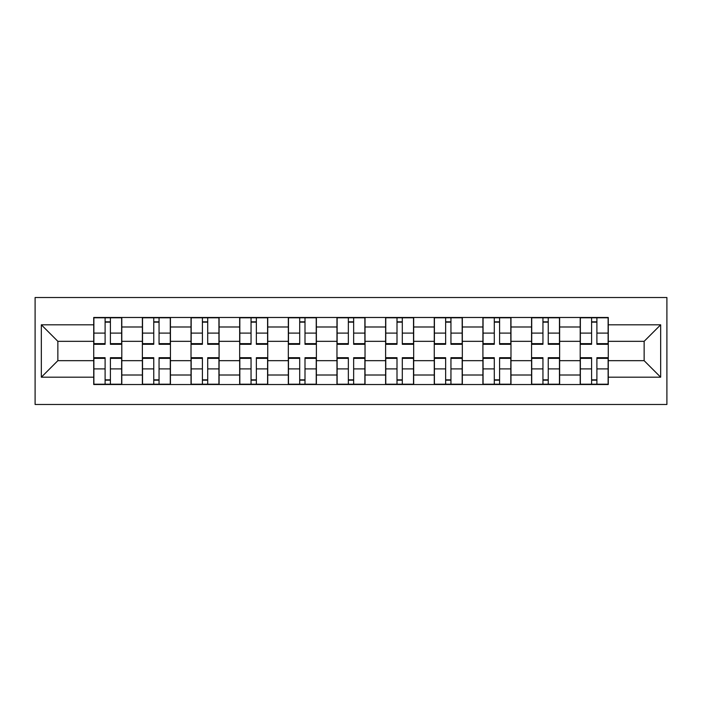 <?xml version="1.0" encoding="UTF-8"?>
<svg xmlns="http://www.w3.org/2000/svg" width="702" height="702" viewBox="0 0 702 702"><rect width="100%" height="100%" fill="white"/><g stroke="black" fill="none" stroke-linecap="round" stroke-linejoin="round"><path stroke-width="1.05" d="M35.1 404.484L666.9 404.484L666.9 297.516L35.1 297.516L35.1 404.484M142.374 384.52L142.374 326.992L121.797 326.992L121.797 384.52M121.797 326.992L121.797 317.479M142.374 326.992L142.374 317.479M170.437 317.479L170.437 384.52M191.023 384.52L191.023 317.479M219.085 317.479L219.085 384.52M239.672 384.52L239.672 317.479M267.734 317.479L267.734 384.52M288.32 384.52L288.32 317.479M316.383 317.479L316.383 384.52M336.969 384.52L336.969 317.479M365.031 317.479L365.031 384.52M385.617 384.52L385.617 317.479M413.68 317.479L413.68 384.52M434.266 384.52L434.266 317.479M462.328 317.479L462.328 384.52M482.915 384.52L482.915 317.479M510.977 317.479L510.977 384.52M531.563 384.52L531.563 317.479M559.626 317.479L559.626 384.52M580.203 384.52L580.203 317.479M580.203 360.67L559.626 360.67M531.563 360.67L510.977 360.67M482.915 360.67L462.328 360.67M434.266 360.67L413.68 360.67M385.617 360.67L365.031 360.67M336.969 360.67L316.383 360.67M288.32 360.67L267.734 360.67M239.672 360.67L219.085 360.67M191.023 360.67L170.437 360.67M142.374 360.67L121.797 360.67M580.203 341.33L559.626 341.33M531.563 341.33L510.977 341.33M482.915 341.33L462.328 341.33M434.266 341.33L413.68 341.33M385.617 341.33L365.031 341.33M336.969 341.33L316.383 341.33M288.32 341.33L267.734 341.33M239.672 341.33L219.085 341.33M191.023 341.33L170.437 341.33M142.374 341.33L121.797 341.33M57.862 360.67L93.726 360.67L93.726 341.33L57.862 341.33L57.862 360.67L41.339 377.193L41.339 324.807L93.726 324.807L93.726 341.33M608.274 341.33L608.274 360.67L644.138 360.67L644.138 341.33L608.274 341.33L608.274 317.479L93.726 317.479L93.726 324.807M608.274 324.807L660.661 324.807L660.661 377.193L608.274 377.193L608.274 360.67M93.726 360.67L93.726 384.52L608.274 384.52L608.274 377.193M93.726 377.193L41.339 377.193M110.407 379.843L105.107 379.843M105.107 322.157L110.407 322.157M159.056 379.843L153.756 379.843M153.756 322.157L159.056 322.157M207.704 379.843L202.404 379.843M202.404 322.157L207.704 322.157M256.353 379.843L251.053 379.843M251.053 322.157L256.353 322.157M305.001 379.843L299.701 379.843M299.701 322.157L305.001 322.157M353.65 379.843L348.35 379.843M348.35 322.157L353.65 322.157M402.299 379.843L396.999 379.843M396.999 322.157L402.299 322.157M450.947 379.843L445.647 379.843M445.647 322.157L450.947 322.157M499.596 379.843L494.296 379.843M494.296 322.157L499.596 322.157M548.244 379.843L542.944 379.843M542.944 322.157L548.244 322.157M596.893 379.843L591.593 379.843M591.593 322.157L596.893 322.157M41.339 324.807L57.862 341.33M644.138 360.67L660.661 377.193M644.138 341.33L660.661 324.807M110.407 343.638L121.639 343.638L121.639 344.296L110.407 344.296L110.407 317.787L121.639 317.787L115.4 317.787M121.639 343.638L121.639 317.787M105.107 321.841L110.407 321.841M100.123 317.787L93.884 317.787L93.884 344.296L105.107 344.296L105.107 317.787L100.588 317.787M93.884 317.787L114.935 317.787M105.107 358.362L93.884 358.362L93.884 357.704L105.107 357.704L105.107 384.213L93.884 384.213L100.123 384.213M93.884 358.362L93.884 384.213M110.407 380.159L105.107 380.159M115.4 384.213L121.639 384.213L121.639 357.704L110.407 357.704L110.407 384.213L114.935 384.213M121.639 384.213L100.588 384.213M159.056 343.638L170.288 343.638L170.288 344.296L159.056 344.296L159.056 317.787L170.288 317.787L164.049 317.787M170.288 343.638L170.288 317.787M153.756 321.841L159.056 321.841M148.771 317.787L142.532 317.787L142.532 344.296L153.756 344.296L153.756 317.787L149.236 317.787M142.532 317.787L163.584 317.787M207.704 343.638L218.936 343.638L218.936 344.296L207.704 344.296L207.704 317.787L218.936 317.787L212.697 317.787M218.936 343.638L218.936 317.787M202.404 321.841L207.704 321.841M197.42 317.787L191.181 317.787L191.181 344.296L202.404 344.296L202.404 317.787L197.885 317.787M191.181 317.787L212.232 317.787M153.756 358.362L142.532 358.362L142.532 357.704L153.756 357.704L153.756 384.213L142.532 384.213L148.771 384.213M142.532 358.362L142.532 384.213M159.056 380.159L153.756 380.159M164.049 384.213L170.288 384.213L170.288 357.704L159.056 357.704L159.056 384.213L163.584 384.213M170.288 384.213L149.236 384.213M202.404 358.362L191.181 358.362L191.181 357.704L202.404 357.704L202.404 384.213L191.181 384.213L197.42 384.213M191.181 358.362L191.181 384.213M207.704 380.159L202.404 380.159M212.697 384.213L218.936 384.213L218.936 357.704L207.704 357.704L207.704 384.213L212.232 384.213M218.936 384.213L197.885 384.213M256.353 343.638L267.585 343.638L267.585 344.296L256.353 344.296L256.353 317.787L267.585 317.787L261.346 317.787M267.585 343.638L267.585 317.787M251.053 321.841L256.353 321.841M246.06 317.787L239.83 317.787L239.83 344.296L251.053 344.296L251.053 317.787L246.534 317.787M239.83 317.787L260.881 317.787M305.001 343.638L316.233 343.638L316.233 344.296L305.001 344.296L305.001 317.787L316.233 317.787L309.994 317.787M316.233 343.638L316.233 317.787M299.701 321.841L305.001 321.841M294.708 317.787L288.478 317.787L288.478 344.296L299.701 344.296L299.701 317.787L295.182 317.787M288.478 317.787L309.521 317.787M353.65 343.638L364.873 343.638L364.873 344.296L353.65 344.296L353.65 317.787L364.873 317.787L358.643 317.787M364.873 343.638L364.873 317.787M348.35 321.841L353.65 321.841M343.357 317.787L337.127 317.787L337.127 344.296L348.35 344.296L348.35 317.787L343.831 317.787M337.127 317.787L358.169 317.787M251.053 358.362L239.83 358.362L239.83 357.704L251.053 357.704L251.053 384.213L239.83 384.213L246.06 384.213M239.83 358.362L239.83 384.213M256.353 380.159L251.053 380.159M261.346 384.213L267.585 384.213L267.585 357.704L256.353 357.704L256.353 384.213L260.881 384.213M267.585 384.213L246.534 384.213M299.701 358.362L288.478 358.362L288.478 357.704L299.701 357.704L299.701 384.213L288.478 384.213L294.708 384.213M288.478 358.362L288.478 384.213M305.001 380.159L299.701 380.159M309.994 384.213L316.233 384.213L316.233 357.704L305.001 357.704L305.001 384.213L309.521 384.213M316.233 384.213L295.182 384.213M348.35 358.362L337.127 358.362L337.127 357.704L348.35 357.704L348.35 384.213L337.127 384.213L343.357 384.213M337.127 358.362L337.127 384.213M353.65 380.159L348.35 380.159M358.643 384.213L364.873 384.213L364.873 357.704L353.65 357.704L353.65 384.213L358.169 384.213M364.873 384.213L343.831 384.213M402.299 343.638L413.522 343.638L413.522 344.296L402.299 344.296L402.299 317.787L413.522 317.787L407.292 317.787M413.522 343.638L413.522 317.787M396.999 321.841L402.299 321.841M392.006 317.787L385.767 317.787L385.767 344.296L396.999 344.296L396.999 317.787L392.479 317.787M385.767 317.787L406.818 317.787M396.999 358.362L385.767 358.362L385.767 357.704L396.999 357.704L396.999 384.213L385.767 384.213L392.006 384.213M385.767 358.362L385.767 384.213M402.299 380.159L396.999 380.159M407.292 384.213L413.522 384.213L413.522 357.704L402.299 357.704L402.299 384.213L406.818 384.213M413.522 384.213L392.479 384.213M450.947 343.638L462.17 343.638L462.17 344.296L450.947 344.296L450.947 317.787L462.17 317.787L455.94 317.787M462.17 343.638L462.17 317.787M445.647 321.841L450.947 321.841M440.654 317.787L434.415 317.787L434.415 344.296L445.647 344.296L445.647 317.787L441.119 317.787M434.415 317.787L455.466 317.787M445.647 358.362L434.415 358.362L434.415 357.704L445.647 357.704L445.647 384.213L434.415 384.213L440.654 384.213M434.415 358.362L434.415 384.213M450.947 380.159L445.647 380.159M455.94 384.213L462.17 384.213L462.17 357.704L450.947 357.704L450.947 384.213L455.466 384.213M462.17 384.213L441.119 384.213M499.596 343.638L510.819 343.638L510.819 344.296L499.596 344.296L499.596 317.787L510.819 317.787L504.58 317.787M510.819 343.638L510.819 317.787M494.296 321.841L499.596 321.841M489.303 317.787L483.064 317.787L483.064 344.296L494.296 344.296L494.296 317.787L489.768 317.787M483.064 317.787L504.115 317.787M494.296 358.362L483.064 358.362L483.064 357.704L494.296 357.704L494.296 384.213L483.064 384.213L489.303 384.213M483.064 358.362L483.064 384.213M499.596 380.159L494.296 380.159M504.58 384.213L510.819 384.213L510.819 357.704L499.596 357.704L499.596 384.213L504.115 384.213M510.819 384.213L489.768 384.213M548.244 343.638L559.468 343.638L559.468 344.296L548.244 344.296L548.244 317.787L559.468 317.787L553.229 317.787M559.468 343.638L559.468 317.787M542.944 321.841L548.244 321.841M537.951 317.787L531.712 317.787L531.712 344.296L542.944 344.296L542.944 317.787L538.416 317.787M531.712 317.787L552.764 317.787M542.944 358.362L531.712 358.362L531.712 357.704L542.944 357.704L542.944 384.213L531.712 384.213L537.951 384.213M531.712 358.362L531.712 384.213M548.244 380.159L542.944 380.159M553.229 384.213L559.468 384.213L559.468 357.704L548.244 357.704L548.244 384.213L552.764 384.213M559.468 384.213L538.416 384.213M596.893 343.638L608.116 343.638L608.116 344.296L596.893 344.296L596.893 317.787L608.116 317.787L601.877 317.787M608.116 343.638L608.116 317.787M591.593 321.841L596.893 321.841M586.6 317.787L580.361 317.787L580.361 344.296L591.593 344.296L591.593 317.787L587.065 317.787M580.361 317.787L601.412 317.787M591.593 358.362L580.361 358.362L580.361 357.704L591.593 357.704L591.593 384.213L580.361 384.213L586.6 384.213M580.361 358.362L580.361 384.213M596.893 380.159L591.593 380.159M601.877 384.213L608.116 384.213L608.116 357.704L596.893 357.704L596.893 384.213L601.412 384.213M608.116 384.213L587.065 384.213M531.563 326.992L510.977 326.992M482.915 326.992L462.328 326.992M434.266 326.992L413.68 326.992M385.617 326.992L365.031 326.992M336.969 326.992L316.383 326.992M288.32 326.992L267.734 326.992M239.672 326.992L219.085 326.992M191.023 326.992L170.437 326.992M580.203 326.992L559.626 326.992M531.563 375.008L510.977 375.008M482.915 375.008L462.328 375.008M434.266 375.008L413.68 375.008M385.617 375.008L365.031 375.008M336.969 375.008L316.383 375.008M288.32 375.008L267.734 375.008M239.672 375.008L219.085 375.008M191.023 375.008L170.437 375.008M142.374 375.008L121.797 375.008M580.203 375.008L559.626 375.008M110.407 333.108L121.639 333.108M93.884 343.638L105.107 343.638M93.884 333.108L105.107 333.108M105.107 368.892L93.884 368.892M121.639 358.362L110.407 358.362M121.639 368.892L110.407 368.892M159.056 333.108L170.288 333.108M142.532 343.638L153.756 343.638M142.532 333.108L153.756 333.108M207.704 333.108L218.936 333.108M191.181 343.638L202.404 343.638M191.181 333.108L202.404 333.108M153.756 368.892L142.532 368.892M170.288 358.362L159.056 358.362M170.288 368.892L159.056 368.892M202.404 368.892L191.181 368.892M218.936 358.362L207.704 358.362M218.936 368.892L207.704 368.892M256.353 333.108L267.585 333.108M239.83 343.638L251.053 343.638M239.83 333.108L251.053 333.108M305.001 333.108L316.233 333.108M288.478 343.638L299.701 343.638M288.478 333.108L299.701 333.108M353.65 333.108L364.873 333.108M337.127 343.638L348.35 343.638M337.127 333.108L348.35 333.108M251.053 368.892L239.83 368.892M267.585 358.362L256.353 358.362M267.585 368.892L256.353 368.892M299.701 368.892L288.478 368.892M316.233 358.362L305.001 358.362M316.233 368.892L305.001 368.892M348.35 368.892L337.127 368.892M364.873 358.362L353.65 358.362M364.873 368.892L353.65 368.892M402.299 333.108L413.522 333.108M385.767 343.638L396.999 343.638M385.767 333.108L396.999 333.108M396.999 368.892L385.767 368.892M413.522 358.362L402.299 358.362M413.522 368.892L402.299 368.892M450.947 333.108L462.17 333.108M434.415 343.638L445.647 343.638M434.415 333.108L445.647 333.108M445.647 368.892L434.415 368.892M462.17 358.362L450.947 358.362M462.17 368.892L450.947 368.892M499.596 333.108L510.819 333.108M483.064 343.638L494.296 343.638M483.064 333.108L494.296 333.108M494.296 368.892L483.064 368.892M510.819 358.362L499.596 358.362M510.819 368.892L499.596 368.892M548.244 333.108L559.468 333.108M531.712 343.638L542.944 343.638M531.712 333.108L542.944 333.108M542.944 368.892L531.712 368.892M559.468 358.362L548.244 358.362M559.468 368.892L548.244 368.892M596.893 333.108L608.116 333.108M580.361 343.638L591.593 343.638M580.361 333.108L591.593 333.108M591.593 368.892L580.361 368.892M608.116 358.362L596.893 358.362M608.116 368.892L596.893 368.892"/></g></svg>
